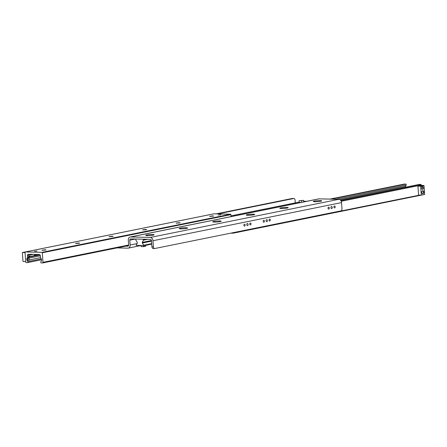 <?xml version="1.0" encoding="UTF-8"?>
<svg xmlns="http://www.w3.org/2000/svg" width="447" height="447" viewBox="0 0 447 447"><rect width="100%" height="100%" fill="white"/><g stroke="black" fill="none" stroke-linecap="round" stroke-linejoin="round"><path stroke-width="0.67" d="M320.236 200.63A4.219 0.469 175.9 0 1 321.695 200.932A4.219 0.469 175.9 0 1 317.549 201.647A4.219 0.469 175.9 0 1 313.336 201.53A4.219 0.469 175.9 0 1 315.521 200.904A4.219 0.469 175.9 0 1 320.236 200.63M286.711 207.408A4.219 0.469 175.9 0 1 288.175 207.71A4.219 0.469 175.9 0 1 284.024 208.425A4.219 0.469 175.9 0 1 279.811 208.308A4.219 0.469 175.9 0 1 281.996 207.687A4.219 0.469 175.9 0 1 286.711 207.408M253.186 214.186A4.219 0.469 175.9 0 1 254.65 214.487A4.219 0.469 175.9 0 1 250.499 215.203A4.219 0.469 175.9 0 1 246.286 215.091A4.219 0.469 175.9 0 1 248.471 214.465A4.219 0.469 175.9 0 1 253.186 214.186M219.661 220.963A4.219 0.469 175.9 0 1 221.125 221.271A4.219 0.469 175.9 0 1 216.974 221.986A4.219 0.469 175.9 0 1 212.761 221.868A4.219 0.469 175.9 0 1 214.946 221.243A4.219 0.469 175.9 0 1 219.661 220.963M186.142 227.746A4.219 0.469 175.9 0 1 187.6 228.048A4.219 0.469 175.9 0 1 183.449 228.763A4.219 0.469 175.9 0 1 179.236 228.646A4.219 0.469 175.9 0 1 181.421 228.02A4.219 0.469 175.9 0 1 186.142 227.746M152.617 234.524A4.219 0.469 175.9 0 1 154.075 234.826A4.219 0.469 175.9 0 1 149.924 235.541A4.219 0.469 175.9 0 1 145.716 235.424A4.219 0.469 175.9 0 1 147.901 234.804A4.219 0.469 175.9 0 1 152.617 234.524M243.894 225.277A0.972 0.631 -88.6 0 1 244.548 224.176A0.972 0.631 -88.6 0 1 245.157 225.165A0.972 0.631 -88.6 0 1 244.503 226.126A0.972 0.631 -88.6 0 1 243.894 225.277M249.761 224.092A0.972 0.631 -88.6 0 1 250.415 222.992A0.972 0.631 -88.6 0 1 251.024 223.981A0.972 0.631 -88.6 0 1 250.37 224.936A0.972 0.631 -88.6 0 1 249.761 224.092M263.171 221.382A0.972 0.631 -88.6 0 1 263.825 220.282A0.972 0.631 -88.6 0 1 264.434 221.271A0.972 0.631 -88.6 0 1 263.78 222.226A0.972 0.631 -88.6 0 1 263.171 221.382M269.038 220.192A0.972 0.631 -88.6 0 1 269.692 219.091A0.972 0.631 -88.6 0 1 270.301 220.08A0.972 0.631 -88.6 0 1 269.647 221.042A0.972 0.631 -88.6 0 1 269.038 220.192M328.042 208.263A0.972 0.631 -88.6 0 1 328.696 207.162A0.972 0.631 -88.6 0 1 329.305 208.151A0.972 0.631 -88.6 0 1 328.646 209.107A0.972 0.631 -88.6 0 1 328.042 208.263M333.909 207.078A0.972 0.631 -88.6 0 1 334.563 205.978A0.972 0.631 -88.6 0 1 335.172 206.967A0.972 0.631 -88.6 0 1 334.512 207.922A0.972 0.631 -88.6 0 1 333.909 207.078M246.778 224.696A1.05 0.682 -88.6 0 1 247.482 223.506A1.05 0.682 -88.6 0 1 248.141 224.573A1.05 0.682 -88.6 0 1 247.431 225.612A1.05 0.682 -88.6 0 1 246.778 224.696M266.054 220.796A1.05 0.682 -88.6 0 1 266.758 219.611A1.05 0.682 -88.6 0 1 267.418 220.678A1.05 0.682 -88.6 0 1 266.708 221.712A1.05 0.682 -88.6 0 1 266.054 220.796M330.925 207.682A1.05 0.682 -88.6 0 1 331.629 206.492A1.05 0.682 -88.6 0 1 332.289 207.559A1.05 0.682 -88.6 0 1 331.579 208.593A1.05 0.682 -88.6 0 1 330.925 207.682M130.122 237.016L318.7 198.881A3.246 2.442 78.6 0 1 319.108 198.848L338.843 199.323A3.246 2.442 78.6 0 1 341.536 202.597L341.977 208.71A1.944 1.263 -88.6 0 1 340.86 210.895L154.796 248.515A1.944 1.263 -88.6 0 1 154.612 248.532A1.944 1.263 -88.6 0 1 153.399 246.839L152.963 240.732A3.246 2.442 -101.4 0 0 150.265 237.452L130.535 236.977A3.246 2.442 -101.4 0 0 130.122 237.016A3.246 2.442 -101.4 0 0 128.3 240.134L128.647 244.962A1.296 0.978 -101.4 0 1 127.915 246.208A1.296 0.978 -101.4 0 1 127.753 246.224L128.077 246.157M153.399 246.839L151.924 246.805A1.944 1.263 91.4 0 0 153.131 248.498L154.612 248.532M151.924 246.805L151.483 240.693A1.296 0.978 -101.4 0 0 150.404 239.385L130.675 238.91A1.296 0.978 -101.4 0 0 130.507 238.922A1.296 0.978 -101.4 0 0 129.781 240.173L130.127 244.995L136.916 243.621M292.573 198.496A1.944 1.263 91.4 0 0 292.388 198.468A1.944 1.263 91.4 0 0 292.204 198.485L216.113 213.873M292.204 198.485L293.685 198.518A1.944 1.263 -88.6 0 1 293.869 198.502A1.944 1.263 -88.6 0 1 295.076 200.195L295.271 202.877M293.685 198.518L217.594 213.906M125.613 246.174L127.753 246.224M117.097 247.895L127.892 248.152A3.246 2.442 -101.4 0 0 128.3 248.119A3.246 2.442 -101.4 0 0 130.127 244.995M209.805 216.37L213.705 216.091M213.13 215.856L209.609 216.287L213.13 215.856M176.28 223.154L180.18 222.874M179.605 222.634L176.084 223.07L179.605 222.634M142.755 229.931L146.655 229.652M146.08 229.412L142.565 229.847L146.08 229.412M109.23 236.709L113.13 236.429M112.555 236.195L109.04 236.625L112.555 236.195M75.705 243.486L79.611 243.207M79.035 242.972L75.515 243.403L79.035 242.972M42.18 250.27L46.086 249.985M45.51 249.75L41.99 250.186L45.51 249.75M29.698 254.304L29.927 255.03A1.296 0.844 -88.6 0 1 29.061 256.17A1.296 0.844 -88.6 0 1 28.306 255.354L29.256 254.293M29.988 254.309L28.334 254.27A1.296 0.978 -101.4 0 0 28.172 254.282A1.296 0.978 -101.4 0 0 27.44 255.533L27.546 257.019A0.648 0.486 78.6 0 1 27.485 257.388L26.954 258.517A1.62 1.218 -101.4 0 0 27.088 260.361L27.837 261.612A0.637 0.481 78.6 0 1 27.513 262.596L26.272 262.568A0.648 0.486 78.6 0 1 25.73 261.914L25.049 252.359A0.419 0.318 78.6 0 1 25.339 251.952L41.962 252.348A0.419 0.318 78.6 0 1 42.314 252.773L42.996 262.328A0.648 0.486 78.6 0 1 42.549 262.959L41.308 262.931A0.637 0.481 78.6 0 1 40.839 261.925L41.415 260.707A1.62 1.218 -101.4 0 0 41.28 258.863L40.588 257.701A0.648 0.486 78.6 0 1 40.47 257.332L40.364 255.84A1.296 0.978 -101.4 0 0 39.286 254.533L30.223 254.259M28.161 260.143L27.591 259.21L27.949 258.316L28.982 257.679L29.362 259.903L28.848 260.4L27.088 260.361M27.876 259.897A1.363 0.883 91.4 0 0 27.982 258.277M220.801 214.75L218.242 215.068L220.801 214.75M37.084 251.007L34.525 251.326L37.084 251.007M231.026 216.611L230.887 214.644A0.419 0.318 -101.4 0 0 230.535 214.219L213.912 213.817A0.419 0.318 -101.4 0 0 213.806 213.839M233.368 232.63L233.379 232.77A0.419 0.318 78.6 0 1 233.088 233.183L230.887 233.127M424.03 185.796L420.677 186.477L421.297 195.16L424.65 194.479L424.03 185.796L423.756 185.471L421.292 185.41L421.27 185.086A0.648 0.486 -101.4 0 0 420.728 184.432L419.487 184.404A0.637 0.481 -101.4 0 0 419.331 184.438M405.429 187.237A1.62 1.218 78.6 0 1 405.585 186.293L406.161 185.075A0.637 0.481 -101.4 0 0 405.692 184.069L404.451 184.041A0.648 0.486 -101.4 0 0 404.289 184.075M295.115 203.653L297.048 203.262M261.59 210.431L263.523 210.04M306.558 201.34L303.697 201.267M142.342 242.375L142.247 242.939L143.738 245.252A0.52 0.391 78.6 0 1 143.828 245.548L136.184 245.364A0.52 0.391 78.6 0 1 136.234 245.068L137.464 242.827L135.871 240.005A0.52 0.391 78.6 0 1 135.776 239.709L135.927 239.033L143.18 239.212L143.426 239.894A0.52 0.391 78.6 0 1 143.375 240.19L142.342 242.375L151.466 240.531M22.97 261.204L22.35 252.521L25.066 252.583L25.708 261.59L23.244 261.529L22.97 261.204M25.825 251.845L22.35 252.521M27.636 259.478A1.05 0.682 91.4 0 0 27.697 258.696M26.954 258.517L27.949 258.316A1.296 0.844 -88.6 0 1 27.843 259.858M236.038 232.088L236.077 232.613L233.725 232.557M239.391 231.412L239.43 231.937L236.077 232.613M211.045 214.392L207.57 215.063M421.772 187.444A1.05 0.682 -88.6 0 1 422.242 187.019A1.05 0.682 -88.6 0 1 422.342 187.008A1.05 0.682 -88.6 0 1 423.002 188.003A1.05 0.682 -88.6 0 1 422.393 189.103A1.05 0.682 -88.6 0 1 422.292 189.115A1.05 0.682 -88.6 0 1 421.744 188.651M422.583 189.332A1.28 0.833 91.4 0 0 423.197 187.377A1.28 0.833 91.4 0 0 421.795 187.382A1.28 0.833 91.4 0 0 421.767 188.712A1.28 0.833 91.4 0 0 422.583 189.332M422.896 193.758A1.525 0.989 91.4 0 0 423.633 191.422A1.525 0.989 91.4 0 0 421.962 191.433A1.525 0.989 91.4 0 0 421.923 193.02A1.525 0.989 91.4 0 0 422.896 193.758M421.94 191.495A1.296 0.844 -88.6 0 1 422.527 190.958A1.296 0.844 -88.6 0 1 422.65 190.947A1.296 0.844 -88.6 0 1 423.46 192.165A1.296 0.844 -88.6 0 1 422.711 193.529A1.296 0.844 -88.6 0 1 422.588 193.54A1.296 0.844 -88.6 0 1 421.901 192.959M421.297 195.16L418.582 195.093L417.939 186.086L420.403 186.148L420.677 186.477M421.292 185.41L417.939 186.086M423.756 185.471L420.403 186.148M34.352 254.416L34.413 255.209L38.297 254.93L38.263 254.505M301.11 202.441L299.188 202.396L299.071 200.72L303.63 200.357L299.071 200.72M303.742 201.91L303.63 200.357M301.647 202.329L301.535 200.781M145.649 245.353L145.711 246.224L143.616 246.649L141.151 246.588L141.084 245.677M143.548 245.738L143.616 246.649M341.536 202.597L152.963 240.732M150.265 237.452L338.843 199.323M319.108 198.848L130.535 236.977M135.458 239.022L129.781 240.173M29.927 255.03L33.117 254.382M27.44 255.533L28.306 255.354M29.312 258.042L40.364 255.807M27.485 257.388L39.956 254.868M29.362 259.903L40.554 257.64M41.962 252.348L230.535 214.219M42.314 252.773L230.887 214.644M25.339 251.952L213.912 213.817M27.669 262.562L41.571 259.752L27.597 262.59M27.837 261.612L41.303 258.891M27.546 257.019L36.017 255.31M38.291 254.851L39.565 254.589M42.711 262.925L128.574 245.565L42.633 262.953M42.996 262.328L128.647 245.006M233.194 233.161L235.927 232.608M421.175 195.155L239.424 231.909L421.147 195.155M233.379 232.77L234.373 232.574M239.402 231.557L419.593 195.115M341.229 201.273L421.27 185.086M340.86 200.586L420.728 184.432M419.403 184.41L340.675 200.329L419.487 184.404M339.809 199.597L405.585 186.293M336.032 199.256L406.161 185.075M331.188 199.138L405.692 184.069M329.942 199.111L404.451 184.041M230.976 215.879L299.166 202.089L230.976 215.879M142.314 242.419L151.472 240.564L142.269 242.436M151.511 241.067L142.269 242.933L151.511 241.067M142.386 243.006L151.516 241.162M151.695 243.643L143.738 245.252M146.42 239.29L143.426 239.894M143.375 240.19L147.672 239.318M143.828 245.548L151.717 243.95M151.717 243.989L143.833 245.582M143.392 239.469L144.532 239.24M143.761 245.733L151.729 244.123L143.738 245.738M293.869 198.502L292.388 198.468M128.3 248.119L140.442 245.66M25.283 251.952L213.856 213.822M233.144 233.178L235.955 232.608M329.903 199.105L404.367 184.047"/></g></svg>
